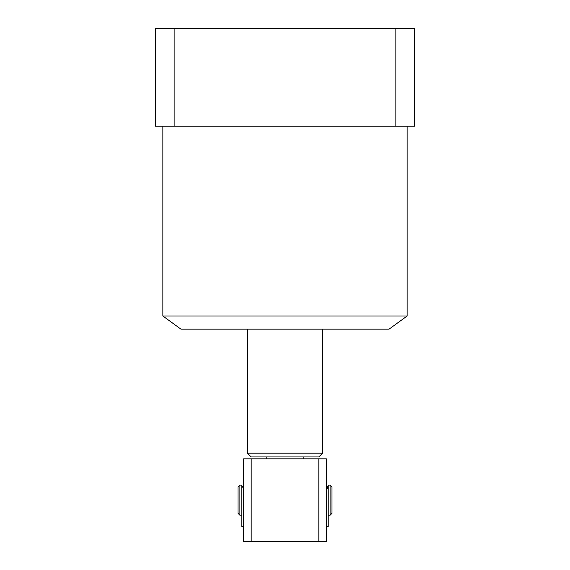 <?xml version="1.0" encoding="UTF-8"?>
<svg xmlns="http://www.w3.org/2000/svg" width="570" height="570" viewBox="0 0 570 570"><rect width="100%" height="100%" fill="white"/><g stroke="black" fill="none" stroke-linecap="round" stroke-linejoin="round"><path stroke-width="0.85" d="M162.856 316.008L407.144 316.008L389.039 329.161L180.961 329.161L162.856 316.008L162.856 126.212M407.144 316.008L407.144 126.212M155.339 28.5L174.135 28.5L174.135 126.212L155.339 126.212L155.339 28.5M395.865 28.5L414.661 28.5L414.661 126.212L395.865 126.212L395.865 28.5L174.135 28.5M395.865 126.212L174.135 126.212M318.822 541.5L318.822 458.822L326.339 458.822L326.339 541.5L243.661 541.5L243.661 458.822L251.178 458.822L251.178 541.5M318.822 458.822L251.178 458.822M322.584 453.178L318.822 456.941L251.178 456.941L247.416 453.178L322.584 453.178L322.584 329.161M247.416 453.178L247.416 329.161M303.789 458.822L303.789 456.941M266.211 458.822L266.211 456.941M331.975 487.008L331.975 513.314L330.101 515.195L330.101 485.127L331.975 487.008M239.899 515.195L238.025 513.314L238.025 487.008L239.899 485.127L239.899 515.195L241.78 515.195M330.101 485.127L328.22 485.127L328.22 488.276L326.339 488.276M328.22 515.195L330.101 515.195M326.339 487.008L328.22 487.008M239.899 485.127L241.78 485.127L241.78 526.466L243.661 526.466M326.339 526.466L328.22 526.466L328.22 488.276M328.22 486.63L326.339 486.63M243.661 487.884L241.78 487.884M326.339 487.25L328.22 487.25M326.339 486.317L328.22 486.317M243.661 486.673L241.78 486.673M243.661 486.887L241.78 486.887"/></g></svg>
